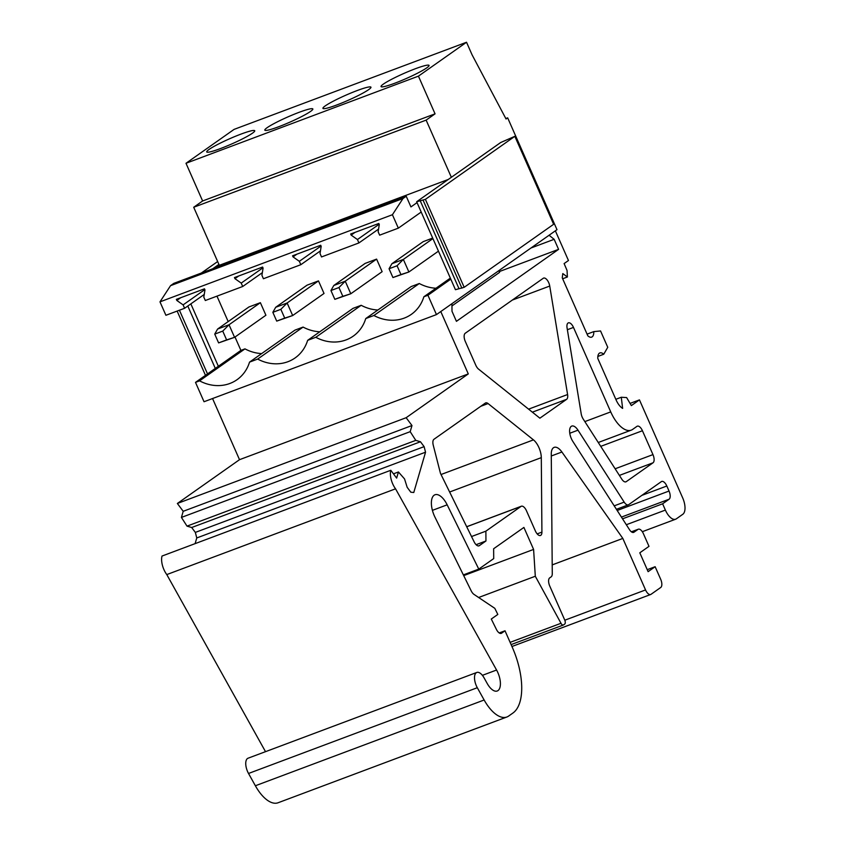 <?xml version="1.0" encoding="UTF-8"?>
<svg xmlns="http://www.w3.org/2000/svg" width="845" height="845" viewBox="0 0 845 845"><rect width="100%" height="100%" fill="white"/><g stroke="black" fill="none" stroke-linecap="round" stroke-linejoin="round"><path stroke-width="1.27" d="M466.535 42.25L418.433 76.145L435.059 113.843L426.133 120.117L451.357 177.292L416.659 201.744L417.039 202.62L410.934 206.919L406.223 196.241L402.98 198.533L392.418 214.725L398.333 228.15L421.201 212.042L450.797 279.135L427.929 295.254L436.464 314.593L556.992 229.671L507.665 117.846L506.049 118.987L472.07 54.819L466.535 42.25L234.097 129.38L185.995 163.275L202.62 200.973L193.706 207.257L219.309 265.298L216.246 267.464M436.464 314.593L204.036 401.734L195.501 382.384L240.899 350.39L244.965 348.869A41.088 36.081 -125.2 0 0 261.665 353.58M507.665 117.846L505.806 118.543M435.059 113.843L202.62 200.973M418.433 76.145L185.995 163.275M426.133 120.117L193.706 207.257M448.241 179.478L219.309 265.298M406.223 196.241L173.795 283.371L170.553 285.663L159.98 301.855L165.905 315.28L184.611 308.277L204.237 294.44M402.98 198.533L170.553 285.663M392.418 214.725L159.98 301.855M417.039 202.62L421.201 212.042M416.659 201.744L425.394 199.357L514.837 136.33L500.694 142.52L451.357 177.292M450.797 279.135L455.444 289.698L464.18 287.311L553.633 224.284L514.837 136.33M427.929 295.254L423.863 296.775L450.343 278.111M423.863 296.775A41.088 36.081 -125.2 0 1 411.346 314.351A41.088 36.081 -125.2 0 1 373.891 315.502L419.289 283.519A41.088 36.081 -125.2 0 0 435.988 288.229M398.333 228.15L379.637 235.163L378.137 231.773L379.289 224.548L378.813 223.471L350.675 234.012L351.15 235.1L354.963 232.407M351.15 235.1L357.435 239.536L379.151 224.242M357.435 239.536L358.935 242.927L378.571 229.09M426.788 67.843A26.237 2.81 -23.8 0 0 429.059 65.403A26.237 2.81 -23.8 0 0 409.762 70.938A26.237 2.81 -23.8 0 0 383.313 84.141A26.237 2.81 -23.8 0 0 381.042 86.581A26.237 2.81 -23.8 0 0 400.34 81.046A26.237 2.81 -23.8 0 0 426.788 67.843M373.891 315.502L365.748 318.554L411.145 286.571L419.289 283.519M365.748 318.554A41.088 36.081 -125.2 0 1 353.242 336.13A41.088 36.081 -125.2 0 1 315.787 337.292L361.185 305.298A41.088 36.081 -125.2 0 0 377.884 310.009M358.935 242.927L321.522 256.943L320.033 253.553L321.174 246.328L320.699 245.251L292.56 255.803L293.035 256.88L296.859 254.187M293.035 256.88L299.331 261.316L321.037 246.022M299.331 261.316L300.82 264.707L320.456 250.87M368.673 89.623A26.237 2.81 -23.8 0 0 370.955 87.183A26.237 2.81 -23.8 0 0 351.647 92.728A26.237 2.81 -23.8 0 0 325.209 105.921A26.237 2.81 -23.8 0 0 322.927 108.361A26.237 2.81 -23.8 0 0 342.236 102.826A26.237 2.81 -23.8 0 0 368.673 89.623M315.787 337.292L307.643 340.345L353.041 308.351L361.185 305.298M307.643 340.345A41.088 36.081 -125.2 0 1 295.137 357.91A41.088 36.081 -125.2 0 1 257.672 359.072L303.08 327.078A41.088 36.081 -125.2 0 0 319.78 331.789M300.82 264.707L263.418 278.734L261.929 275.343L263.07 268.118L262.594 267.031L234.456 277.582L234.931 278.66L238.744 275.977M234.931 278.66L241.216 283.096L262.932 267.802M241.216 283.096L242.716 286.487L262.351 272.66M310.569 111.413A26.237 2.81 -23.8 0 0 312.84 108.963A26.237 2.81 -23.8 0 0 293.542 114.508A26.237 2.81 -23.8 0 0 267.104 127.701A26.237 2.81 -23.8 0 0 264.823 130.151A26.237 2.81 -23.8 0 0 284.121 124.606A26.237 2.81 -23.8 0 0 310.569 111.413M257.672 359.072L249.539 362.125A41.088 36.081 54.8 0 1 237.022 379.701A41.088 36.081 54.8 0 1 199.568 380.852L244.965 348.869M199.568 380.852L195.501 382.384M249.539 362.125L294.937 330.131L303.08 327.078M216.964 296.141L228.192 321.586M235.005 337.028L240.899 350.39M242.716 286.487L205.314 300.514L203.814 297.123L204.965 289.898L204.479 288.821L176.341 299.362L176.827 300.45L183.112 304.887L184.611 308.277M176.827 300.45L180.64 297.757M183.112 304.887L204.828 289.582M252.454 133.193A26.237 2.81 156.2 0 1 226.016 146.386A26.237 2.81 156.2 0 1 206.719 151.931A26.237 2.81 156.2 0 1 208.99 149.491A26.237 2.81 156.2 0 1 235.428 136.288A26.237 2.81 156.2 0 1 254.736 130.753A26.237 2.81 156.2 0 1 252.454 133.193M420.092 200.455L458.877 288.409M423.102 200.212L461.898 288.166M425.394 199.357L464.18 287.311M218.918 264.422L212.75 268.773M190.843 303.883L218.359 366.276M187.791 306.027L215.306 368.42M179.425 310.21L207.521 373.912M177.144 311.076L205.483 375.338M201.311 273.062L217.651 261.549M212.549 398.534L239.515 459.68L177.365 503.472L183.207 511.299L181.421 517.425L187.009 526.129L191.688 527.512L195.343 532.403L196.769 537.959L195.11 543.641M440.784 311.551L468.288 373.912L239.515 459.68M468.288 373.912L406.139 417.715L177.365 503.472M406.139 417.715L411.98 425.531L183.207 511.299M411.98 425.531L410.195 431.668L181.421 517.425M410.195 431.668L415.782 440.372L187.009 526.129M415.782 440.372L420.461 441.755L191.688 527.512M420.461 441.755L424.116 446.635L195.343 532.403M424.116 446.635L425.542 452.202L196.769 537.959M425.542 452.202L413.775 492.508L410.818 492.202L407.174 487.322L404.533 478.914L398.439 471.975L393.464 473.834M398.439 471.975L396.643 478.101L390.802 470.285L162.029 556.042A13.816 6.443 69.5 0 0 166.782 574.579L395.555 488.822L496.575 670.022L482.389 675.345M390.802 470.285A13.816 6.443 69.5 0 0 395.555 488.822M166.782 574.579L265.51 751.67M499.215 632.947L505.014 630.782L512.397 647.523A55.242 25.783 -110.5 0 1 512.947 713.022L508.616 716.074A34.529 16.108 -110.5 0 1 506.884 716.993L278.111 802.75A34.529 16.108 -110.5 0 1 255.37 785.755L248.525 773.471A11.048 5.154 69.5 0 1 248.039 758.218L476.812 672.451A11.048 5.154 69.5 0 1 484.09 677.891L487.227 683.52A15.189 7.087 69.5 0 0 497.23 690.999A15.189 7.087 69.5 0 0 496.575 670.022M476.812 672.451A11.048 5.154 69.5 0 0 477.298 687.714L484.143 699.998L255.37 785.755M506.884 716.993A34.529 16.108 -110.5 0 1 484.143 699.998M505.014 630.782L501.592 633.19A6.908 3.222 -110.5 0 1 501.243 633.37A6.908 3.222 -110.5 0 1 496.374 629.345L491.294 619.036L497.811 614.442L494.8 608.326L474.024 594.415A6.908 3.222 -110.5 0 1 471.183 590.824L434.911 517.045A17.27 8.059 69.5 0 1 434.974 494.769A17.27 8.059 69.5 0 1 447.163 504.824L478.777 569.107L463.356 574.885M478.777 569.107L493.712 558.587L493.628 548.754L523.9 527.428L533.596 549.419L463.715 575.614M533.596 549.419L535.308 576.248L478.629 597.499M535.308 576.248L560.995 623.283L510.116 642.358M552.197 564.904L622.828 538.423L561.904 452.012A13.816 6.443 -110.5 0 0 554.162 447.375A13.816 6.443 -110.5 0 0 551.267 454.114L552.271 573.66A6.908 3.222 -110.5 0 1 551.162 576.85L549.694 577.885A6.908 3.222 -110.5 0 0 549.757 586.071L564.703 619.955A3.454 1.616 -110.5 0 1 564.735 624.043L563.467 624.941A3.454 1.616 -110.5 0 1 563.298 625.036A3.454 1.616 -110.5 0 1 560.995 623.283M622.828 538.423L645.548 589.937L564.809 620.209M647.238 569.678L655.139 566.71L660.684 579.279A6.908 3.222 -110.5 0 1 660.748 587.465L651.02 594.32A6.908 3.222 -110.5 0 1 650.671 594.5A6.908 3.222 -110.5 0 1 645.548 589.937M655.139 566.71L648.115 571.664L639.802 552.81L648.992 546.345L643.446 533.776A6.908 3.222 -110.5 0 0 638.324 529.213L631.384 531.811M569.773 433.253L577.991 430.179A10.362 4.838 69.5 0 0 571.769 426.081A10.362 4.838 69.5 0 0 572.815 441.386L629.493 529.667A6.908 3.222 -110.5 0 0 633.634 532.392A6.908 3.222 -110.5 0 0 633.982 532.213L637.975 529.392A6.908 3.222 -110.5 0 1 638.324 529.213M577.991 430.179L624.17 502.12L614.209 505.849M622.533 518.83L662.617 503.8L669.103 499.226A6.908 3.222 -110.5 0 0 669.029 491.04L666.821 486.012A6.908 3.222 -110.5 0 0 661.688 481.46A6.908 3.222 -110.5 0 0 661.339 481.639L628.669 504.666A6.908 3.222 -110.5 0 1 628.321 504.845A6.908 3.222 -110.5 0 1 624.17 502.12M662.617 503.8L665.385 510.084L626.325 524.724M630.064 403.414L639.454 399.886L682.686 497.895A13.816 6.443 -110.5 0 1 682.823 514.267L676.338 518.841A13.816 6.443 -110.5 0 1 675.641 519.21A13.816 6.443 -110.5 0 1 665.385 510.084M639.454 399.886L631.352 405.6L626.631 397.572L621.286 397.256L615.825 399.305M621.286 397.256L622.628 408.388A13.816 6.443 69.5 0 1 616.079 399.896L597.795 358.428A10.087 4.7 69.5 0 1 599.887 352.925A10.087 4.7 69.5 0 1 603.742 354.235L607.756 347.295L600.552 330.955L593.76 331.62L587.074 334.134M597.848 356.442L603.742 354.235M562.654 278.765L567.396 276.991L562.802 273.579L562.252 277.847L587.814 335.814A10.087 4.7 69.5 0 0 591.669 337.123A10.087 4.7 69.5 0 0 593.76 331.62M567.396 276.991L567.048 270.453L564.111 263.577L568.463 260.513L555.366 230.822M485.949 540.99L485.875 531.167L521.006 506.419A6.908 3.222 -110.5 0 1 521.344 506.229A6.908 3.222 -110.5 0 1 526.477 510.792L535.35 530.913A6.908 3.222 -110.5 0 0 540.473 535.476A6.908 3.222 -110.5 0 0 541.92 532.107L541.296 457.641A13.816 6.443 -110.5 0 0 533.459 439.875L488.072 403.561A6.908 3.222 -110.5 0 0 485.695 402.885A6.908 3.222 -110.5 0 0 485.347 403.076L433.971 439.273A6.908 3.222 -110.5 0 0 433.253 445.199L440.477 473.401L474.119 541.814A6.908 3.222 -110.5 0 0 478.988 545.838A6.908 3.222 -110.5 0 0 479.337 545.648L485.949 540.99L476.094 544.687M485.875 531.167L471.531 536.543M566.636 399.326A6.908 3.222 -110.5 0 0 567.587 394.53L549.736 286.054A6.908 3.222 -110.5 0 0 543.588 278.1A6.908 3.222 -110.5 0 0 543.25 278.28L465.225 333.257A6.908 3.222 -110.5 0 0 465.299 341.443L475.788 365.22A6.908 3.222 -110.5 0 0 478.545 369.107L539.881 418.18L566.636 399.326L532.371 412.17M653.027 462.796A6.908 3.222 -110.5 0 0 652.963 454.61L642.432 430.739A6.908 3.222 -110.5 0 0 637.299 426.176A6.908 3.222 -110.5 0 0 636.95 426.355L632.63 429.408A27.621 12.886 -110.5 0 1 631.247 430.137A27.621 12.886 -110.5 0 1 610.734 411.895L573.48 327.416A6.908 3.222 -110.5 0 0 568.358 322.864A6.908 3.222 -110.5 0 0 567.058 327.839L581.202 413.828A6.908 3.222 -110.5 0 0 583.208 419.046L621.762 479.104A6.908 3.222 -110.5 0 0 625.913 481.84A6.908 3.222 -110.5 0 0 626.261 481.65L653.027 462.796L619.385 475.408M549.07 235.248L554.151 239.304L558.577 249.359L499.237 271.604M451.959 305.932L499.575 272.375L498.814 270.664M558.577 249.359L456.427 321.332L452.001 311.287L451.938 303.693M554.151 239.304L531.009 247.986M432.904 238.586L403.35 259.415L391.911 263.703L423.26 241.617L432.682 238.079M391.911 263.703L389.059 268.752L392.936 277.551L408.895 271.984L400.942 274.551L397.065 265.752L403.35 259.415L408.895 271.984L438.449 251.155M389.059 268.752L397.065 265.752M392.936 277.551L400.942 274.551M333.807 285.483L365.156 263.397L376.595 259.109L345.246 281.195L350.791 293.764L342.838 296.331L338.951 287.532L345.246 281.195L333.807 285.483L330.944 290.532L338.951 287.532M330.944 290.532L334.831 299.331L350.791 293.764L382.13 271.678L376.595 259.109M334.831 299.331L342.838 296.331M275.702 307.274L307.041 285.177L318.48 280.889L287.131 302.985L292.676 315.544L284.723 318.111L280.846 309.323L287.131 302.985L275.702 307.274L272.84 312.323L280.846 309.323M272.84 312.323L276.716 321.111L292.676 315.544L324.026 293.458L318.48 280.889M276.716 321.111L284.723 318.111M217.587 329.054L248.937 306.967L260.376 302.679L229.027 324.765L234.572 337.335L226.618 339.901L222.742 331.103L229.027 324.765L217.587 329.054L214.736 334.102L222.742 331.103M214.736 334.102L218.612 342.901L234.572 337.335L265.911 315.238L260.376 302.679M218.612 342.901L226.618 339.901M248.525 773.471L477.298 687.714M501.592 633.19L500.863 633.465M432.397 510.359L447.163 504.824M561.904 452.012L551.278 455.994M637.975 529.392L631.437 531.843M633.982 532.213L633.254 532.477M666.821 486.012L641.841 495.381M669.029 491.04L617.177 510.486M669.103 499.226L621.424 517.098M479.337 545.648L478.608 545.923M521.006 506.419L466.715 526.762M541.92 532.107L537.166 533.892M541.296 457.641L449.624 492.012M533.459 439.875L441.027 474.52M488.072 403.561L480.763 406.308M567.587 394.53L528.59 409.149M549.736 286.054L512.302 300.081M573.48 327.416L567.365 329.719M626.261 481.65L625.532 481.925M652.963 454.61L615.139 468.785M642.432 430.739L600.742 446.361M610.734 411.895L584.846 421.602M563.298 625.036L511.109 644.598M650.671 594.5L511.943 646.51M628.321 504.845L616.428 509.303M675.641 519.21L642.306 531.706M521.344 506.229L466.693 526.72M631.247 430.137L598.26 442.505"/></g></svg>
